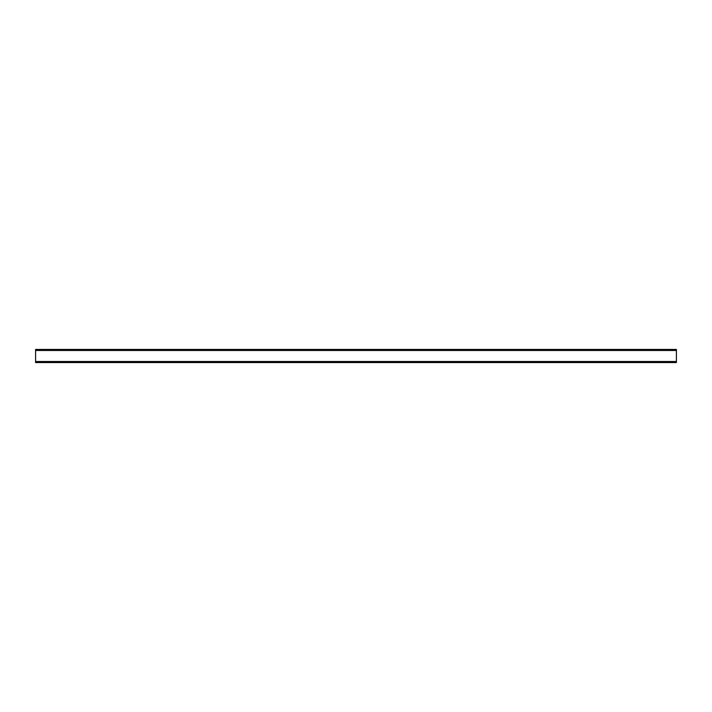<?xml version="1.0" encoding="UTF-8"?>
<svg xmlns="http://www.w3.org/2000/svg" width="712" height="712" viewBox="0 0 712 712"><rect width="100%" height="100%" fill="white"/><g stroke="black" fill="none" stroke-linecap="round" stroke-linejoin="round"><path stroke-width="1.07" d="M676.4 349.432L35.6 349.432L676.4 349.432L676.4 361.5L35.6 361.5L676.4 361.5L676.4 362.568L35.6 362.568L676.4 362.568L676.4 350.5L35.6 350.5L676.4 350.5L676.4 349.432M35.6 349.432L35.6 362.568"/></g></svg>
